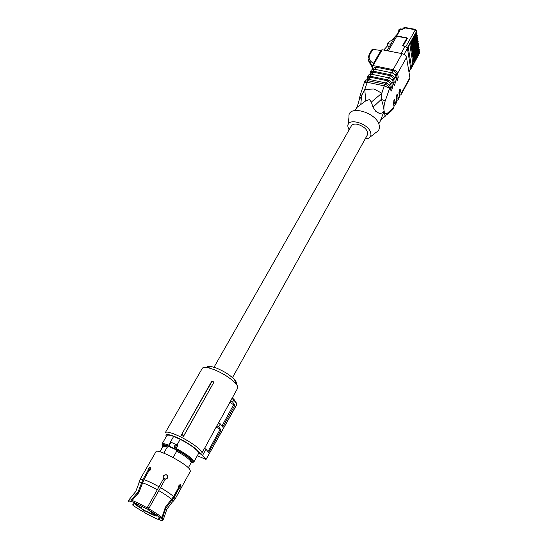 <?xml version="1.0" encoding="UTF-8"?>
<svg xmlns="http://www.w3.org/2000/svg" width="548" height="548" viewBox="0 0 548 548"><rect width="100%" height="100%" fill="white"/><g stroke="black" fill="none" stroke-linecap="round" stroke-linejoin="round"><path stroke-width="0.82" d="M232.496 377.627L367.4 134.904C368.249 130.506 365.078 126.999 357.885 124.362C354.686 123.697 352.535 124.17 351.419 125.793L351.371 125.889M202.274 368.379L165.332 432.619C166.387 431.475 170.181 432.304 176.723 435.098C188.341 440.078 202.63 450.196 201.979 452.881L204.507 448.298L206.007 449.264L208.583 452.415L221.05 430.022L216.255 427.111M202.328 368.29C203 367.29 204.808 367.064 207.754 367.619L213.987 369.537C223.207 373.421 230.42 378.045 235.613 383.408C237.531 385.607 238.195 387.231 237.606 388.279L218.645 422.761M221.05 430.022L218.659 426.83L216.933 425.693L204.575 448.346M216.933 425.693L218.57 422.72L220.323 423.878L218.659 426.83M181.203 435.228L211.781 381.209L213.973 382.052L183.491 436.393L181.203 435.228L212.131 381.141M166.284 436.578C164.852 433.653 168.229 433.893 176.415 437.297C186.813 441.777 199.684 450.771 199.616 453.436L202.582 455.34L206.007 449.264M236.126 384.011C236.852 383.148 236.339 381.716 234.599 379.702C230.276 375.222 224.276 371.366 216.597 368.14L211.391 366.55C208.63 366.043 207.055 366.338 206.685 367.441M201.979 452.881L199.616 453.436M207.952 451.641L220.015 429.584M230.674 400.711L232.64 402.033L234.832 405.273L222.687 427.077L220.323 423.878M229.9 402.287L233.599 404.767L221.94 426.07M234.832 405.273L233.599 404.767M232.64 402.033L233.859 399.876L231.866 398.54M232.208 398.047L233.907 399.197L233.859 399.876L236.866 404.465L206.007 459.484L236.846 404.335L236.626 403.383M181.874 434.42L183.895 435.448L213.973 382.052M183.895 435.448L183.491 436.393M202.582 455.34L205.973 459.382M206.007 459.484L197.328 455.717M236.75 404.506L236.941 403.849L233.975 399.417M150.166 470.15L149.172 469.184M179.696 486.117L178.71 485.932M167.119 475.363L165.996 474.712M148.124 509.736L148.097 509.756C153.913 513.14 158.16 515.942 160.831 518.168L161.085 518.292C158.372 516.031 154.05 513.175 148.124 509.736L148.714 508.722C154.769 512.236 159.173 515.154 161.934 517.47L165.441 507.064L173.593 496.604L178.285 488.117L178.785 485.802L180.196 484.466L180.703 484.583L180.21 487.268L178.943 488.679L178.169 488.316M148.097 509.756L165.215 479.247L148.714 508.722M161.934 517.47L161.085 518.292M131.828 501.625L132.054 501.769C135.781 503.187 140.603 505.551 146.522 508.859L146.549 508.832C140.528 505.468 135.616 503.064 131.828 501.625L132.102 500.475C135.972 501.934 140.987 504.386 147.138 507.825L163.784 478.246L163.722 475.616C166.489 473.931 167.757 474.712 167.524 477.966L166.996 478.603M128.376 500.879L129.075 499.666L131.198 500.153L138.178 491.727L142.98 479.356L147.802 470.938L148.227 468.972C149.33 467.3 150.207 466.875 150.864 467.697L150.522 469.636L148.714 471.205L143.891 479.637L139.089 492.029L132.102 500.475M147.138 507.825L146.549 508.832M131.143 501.454L130.924 501.304C128.842 500.632 127.965 500.66 128.28 501.393L129.164 500.982L131.143 501.454L132.047 500.701M131.198 500.153L130.924 501.304M147.802 470.938L148.549 471.458L143.665 479.993L138.939 492.234L137.521 494.508M128.568 501.571L129.438 501.009M134.541 503.03L132.979 505.475L132.828 504.112L133.698 502.42M132.979 505.475L142.905 511.722L133.233 505.605M142.932 511.695L143.857 510.12M145.446 510.859L144.419 512.586C150.179 515.805 154.968 518.168 158.79 519.662L159.584 518.881L159.886 517.401M158.79 519.662L158.578 519.518C154.817 518.045 150.104 515.73 144.446 512.558M158.578 519.518L159.119 516.812M144.419 512.586L145.398 510.839M159.968 517.47L159.502 519.86L162.29 520.6C163.071 520.552 162.872 519.963 161.694 518.84L162.544 518.018L163.489 519.1L162.749 520.182M161.694 518.84L162.318 519.703C162.866 520.634 161.927 520.682 159.502 519.86M161.441 518.716L161.55 517.839M178.141 488.364L178.854 488.7L174.175 497.18L165.736 508.188L162.544 518.018M179.997 484.528L179.34 486.857L178.237 488.2M149.583 470.732L148.789 469.855M148.549 471.458L148.981 469.492L150.885 467.759M164.01 475.26C166.702 474.253 167.832 475.191 167.4 478.075L167.304 478.226M165.332 479.13L167.428 478.116M148.714 470.026L148.611 471.396M155.954 451.703L155.988 451.648C156.81 448.326 183.943 462.238 189.396 468.828L190.457 471.136L175.148 498.94M173.113 457.573L176.703 451.203C183.183 454.751 187.731 457.902 190.334 460.649L191.197 462.622L188.348 467.773M163.811 453.128L167.304 446.99C164.77 446.175 163.29 446.045 162.879 446.606L162.845 446.654M176.703 451.203L176.278 451.011L176.805 450.079L168.257 446.25L167.722 447.175L167.304 446.99M175.182 447.764L174.216 448.052L175.244 447.88L176.552 445.339L176.271 444.421L176.655 445.387L175.182 447.764M171.414 442.394L170.914 442.442M169.339 445.449L169.298 445.216C169.606 443.291 170.305 442.346 171.401 442.387L171.449 442.373M176.805 450.079C183.402 453.648 188.039 456.84 190.711 459.656L191.56 461.608L191.259 462.142M163.523 445.819L163.551 445.771C163.989 445.188 165.558 445.346 168.257 446.25M176.696 444.729L177.011 444.976L180.21 439.325L173.641 436.434L170.127 442.613L170.866 442.455M177.011 444.976L177.531 445.956L176.655 445.387M180.21 439.325C188.45 443.592 194.273 447.538 197.67 451.175L198.575 453.456L193.862 461.998M166.852 435.585L166.887 435.53C167.51 434.728 169.764 435.037 173.641 436.434M163.64 478.027L165.585 479.144L163.64 478.027M136.411 505.222L137.151 505.79C134.644 503.879 134.294 503.126 136.109 503.544L139.144 504.941M144.377 510.421L137.13 505.777M148.172 512.51L148.652 512.764M153.543 514.702L151.995 514.23L153.543 514.702M145.679 508.386L145.179 508.106M146.7 508.578L147.802 509.27L146.672 508.626M152.221 512.442L150.816 511.948L154.077 514.093L155.488 514.586L152.221 512.442M140.528 505.64L144.925 507.969M139.891 507.133L141.254 507.606L136.623 504.989L139.891 507.133M151.255 513.558L146.823 511.209L151.255 513.558M152.926 512.647L151.495 511.764M137.884 505.14L135.233 503.913L137.884 505.14M144.672 510.51L150.44 513.668C156.29 516.442 158.208 516.805 156.201 514.764M151.912 512.024L151.556 511.805M151.488 511.948L152.529 512.407M367.324 79.2L367.324 77.062L368.489 75.049L371.496 74.233L388.553 77.782C390.957 78.46 392.457 79.727 393.032 81.59L391.889 83.632C391.306 81.782 389.813 80.508 387.402 79.83L388.553 77.782M370.208 74.138L370.229 72.028L371.38 70.028L374.394 69.199L391.416 72.692C393.82 73.364 395.307 74.631 395.882 76.494L397.088 80.844L398.259 77.22L397.574 73.453C397.012 71.589 395.526 70.322 393.128 69.658L402.129 53.649C404.513 54.3 405.979 55.56 406.52 57.437L397.574 73.453M393.128 69.658L373.058 65.568L372.421 66.007L373.078 69.11M386.957 114.874L391.772 110.525L394.026 106.552L393.327 102.969L394.505 99.373L395.69 103.51L396.8 101.49L396.122 97.893L397.293 94.311L398.458 98.469L399.56 96.462L398.896 92.859L400.061 89.283L401.211 93.461L409.89 77.652L406.52 57.437M399.376 90.091L399.937 93.187L399.286 94.962M399.396 95.564L401.04 94.646L401.211 93.461M399.56 96.462L398.293 99.647L398.458 98.469M396.608 95.105L397.19 98.195L396.519 99.996M396.629 100.558L398.293 99.647M396.8 101.49L395.533 104.682L395.69 103.51M393.827 100.147L394.423 103.23L393.738 105.058M393.834 105.586L395.533 104.682M394.026 106.552L393.122 109.073L393.279 107.908L387.594 113.032L385.374 116.135M356.289 108.025L356.323 107.963C357.33 106.456 358.228 103.962 359.002 100.49L364.742 89.502L374.017 88.975L381.819 93.215L381.381 99.318C382.956 104.271 383.867 108.216 384.114 111.155L385.141 116.272C381.614 119.183 380.031 120.724 380.401 120.889M380.189 121.272L384.093 111.244C382.757 112.888 381.093 113.566 379.1 113.278L375.675 111.223L372.996 107.168L371.345 102.072L381.819 93.215L384.216 85.872L367.119 82.227L364.399 82.344L360.2 95.174M354.892 110.477L357.31 107.059L365.797 100.832L364.742 89.502L367.797 80.659L364.79 81.453L365.571 80.097L368.578 79.296L385.669 82.912C388.08 83.597 389.58 84.865 390.169 86.714L385.155 101.133C383.97 104.997 383.621 108.333 384.114 111.148L384.141 111.265C384.771 113.806 385.922 114.395 387.594 113.032M367.729 79.193L368.537 77.782L370.544 77.247L387.594 80.823L390.587 83.358L391.306 87.105L392.608 87.379L391.423 91.03L390.895 90.454L390.169 86.714M392.608 87.379L391.889 83.632M367.324 77.062L370.332 76.254L387.402 79.83M370.647 74.124L371.434 72.747L373.448 72.199L390.464 75.727L393.443 78.254L394.149 82.015L395.444 82.282L394.265 85.92L393.032 81.59M395.444 82.282L394.745 78.528C394.17 76.665 392.676 75.398 390.272 74.727L391.416 72.692M370.229 72.028L373.236 71.206L390.272 74.727M396.485 79.775L396.964 76.953L396.279 73.185L393.313 70.658L376.325 67.185L375.092 69.336M373.544 69.096L374.318 67.747L376.325 67.185M381.531 50.142L382.182 49.765L402.129 53.649M409.89 77.652L409.699 78.85L401.04 94.646M360.796 104.421L361.646 94.968L360.187 95.236L359.159 99.448M391.306 87.105L390.806 89.982M394.149 82.015L393.656 84.858M373.757 63.493L373.277 64.191M381.25 50.512L372.832 49.389L370.099 54.06C368.503 57.026 368.845 59.54 371.112 61.595L373.435 63.506L380.935 50.532M368.578 79.296L367.797 80.659L384.895 84.282L384.216 85.872L389.402 88.091C388.813 86.242 387.313 84.967 384.895 84.282L385.669 82.912M371.345 102.072L369.462 99.551L365.797 100.832M368.037 58.698L370.284 63.335L371.112 61.595M368.194 60.047L370.489 64.301L372.455 66.164M372.996 107.168L381.381 99.318L385.155 101.133M370.085 137.062L376.161 132.328C378.826 130.931 379.853 128.65 379.243 125.485C377.106 112.388 347.357 104.099 349.001 116.847L348.076 124.876M369.201 54.375L371.941 49.69L372.832 49.389M349.055 129.951L347.891 126.485C346.665 116.964 369.078 123.341 370.804 133.13C371.297 135.5 370.544 137.212 368.551 138.26L365.132 138.993M418.809 48.697L414.048 57.41L412.884 57.389L413.069 58.554L413.589 57.526M413.069 58.554L414.363 59.396L413.199 59.369L413.069 58.554M414.048 57.41L419.083 47.505M412.884 57.389L412.754 56.574L414.069 57.204M412.569 55.403L412.439 54.581L413.761 55.252L412.569 55.403L412.754 56.574L413.274 55.54M410.712 42.443L411.822 43.265L410.637 43.251L410.555 42.723M410.966 45.299L410.829 44.457L412.165 45.1L410.966 45.299L411.151 46.498L412.493 47.183L411.288 47.34L411.678 45.436M411.61 49.368L411.48 48.532L412.808 49.176L411.61 49.368L411.801 50.56L413.124 51.197L412.685 51.539L411.932 51.389L412.322 49.505M412.247 53.403L412.117 52.574L413.445 53.252L412.247 53.403L412.439 54.581L412.959 53.54M413.219 61.342L413.384 60.533L414.692 61.164L413.11 64.054L412.315 63.883L412.726 62.568L409.781 44.128M419.624 51.32L419.549 52.361L414.692 61.164L413.445 60.938L412.726 62.568M416.542 30.592L414.932 29.27L414.576 29.64L404.609 27.832L404.725 27.421M413.199 59.369L413.384 60.533L413.898 59.506M411.932 51.389L412.117 52.574L412.644 51.526M411.288 47.34L411.48 48.532L412.007 47.477M410.637 43.251L410.829 44.457L411.356 43.388M404.034 54.375L407.411 48.354L405.821 46.58L407.411 48.354L411.343 41.319M410.301 69.589L412.315 63.883M408.952 72.035L413.103 64.034M396.752 34.832L391.82 40.148L388.237 42.395L387.539 43.6L390.457 44.162L391.539 42.997M401.985 29.517L402.3 29.14L400.314 28.866L399.992 29.236L401.985 29.517L404.171 28.592L404.609 27.832L403.78 27.825L404.671 27.414L415.089 29.304M400.458 28.886L398.985 29.558L399.992 29.236L399.766 29.633L400.266 29.729L396.718 35.928L406.863 37.819L407.37 38.312L403.609 45.08L403.855 46.107M401.088 53.451L405.088 46.34L405.821 46.58M390.457 44.162L390.56 44.703M389.388 46.731L388.08 46.484L387.539 43.6M399.766 29.633L398.752 29.955L398.828 31.27M405.088 46.34L402.527 45.854L406.554 38.73L406.328 37.867M399.835 30.044L400.266 29.729M396.718 35.928L399.862 29.859M383.716 50.067L387.874 45.402M372.633 69.185L371.434 65.315M399.143 31.113L398.567 31.811M158.831 490.666C164.66 494.07 168.887 496.947 171.497 499.29M142.658 482.822C146.453 484.137 151.323 486.453 157.269 489.768M129.075 499.666L135.74 491.529L139.034 482.918C138.692 482.055 139.596 481.932 141.747 482.535M172.086 499.865C173.243 501.078 173.38 501.728 172.483 501.817L166.907 509.133L163.489 519.1M160.537 487.672C166.558 491.2 170.914 494.173 173.593 496.604M143.891 479.637C147.816 480.98 152.844 483.357 158.982 486.782M139.089 482.309L140.144 479.233L142.98 479.356M174.175 497.18L175.12 498.995L173.072 501.393M174.216 448.052L174.716 445.64L176.271 444.421M169.579 445.654L170.147 443.606L171.401 442.387L177.059 445.024M175.244 447.88L176.12 448.449L175.84 449.257L168.996 446.127C163.146 443.99 161.085 444.188 162.804 446.73M169.291 445.284L168.996 446.127M170.127 442.613L170.633 442.462M177.531 445.956L176.12 448.449C184.046 452.655 189.629 456.45 192.875 459.847L193.828 462.067L191.814 462.724M175.84 449.257C183.457 453.299 188.834 456.95 191.958 460.217C193.519 462.06 193.252 462.889 191.156 462.69M162.509 446.305L161.989 444.058C162.619 443.291 164.962 443.668 169.003 445.202L169.359 444.586M163.222 479.24L164.729 480.103M147.741 506.708L149.262 507.585M146.72 508.544L148.268 509.435M400.554 89.845L399.629 89.653M397.786 94.866L396.868 94.667M395.005 99.921L394.087 99.722M370.332 76.254L371.496 74.233M373.236 71.206L374.394 69.199M396.964 76.953L398.259 77.22M373.058 65.568L382.182 49.765M395.882 76.494L394.745 78.528M399.204 94.523L399.937 93.187M396.437 99.558L397.19 98.195M393.649 104.627L394.423 103.23M390.587 83.358L389.498 85.303M387.594 80.823L386.326 83.091M370.544 77.247L369.284 79.446M393.443 78.254L392.368 80.172M390.464 75.727L389.203 77.96M373.448 72.199L372.195 74.377M396.279 73.185L395.224 75.076M393.313 70.658L392.067 72.87M372.695 65.328L370.284 63.335L370.489 64.301L372.489 66.315M368.037 58.657L369.208 54.362L370.099 54.06M418.699 49.005L418.693 49.889L413.822 58.705M419.035 47.347L418.932 48.594L414.076 57.245M414.384 59.191L419.254 50.375L419.33 49.341M418.693 49.889L419.254 50.416L414.384 59.232M418.562 46.71L418.953 48.382L418.391 47.895L413.507 56.718M418.398 47.012L418.391 47.895M419.104 50.69L414.363 59.396M419.384 49.498L418.864 48.71M416.644 31.161L411.527 41.025M416.357 32.407L411.493 41.203M416.912 33.106L416.829 34.188L411.849 43.087M416.96 33.264L416.802 34.366L411.822 43.265M417.22 35.175L417.138 36.257L412.171 45.142M417.268 35.332L417.11 36.428L412.144 45.313M417.528 37.223L417.446 38.305L412.493 47.183M417.576 37.387L417.418 38.483L412.466 47.354M417.302 38.689L417.754 40.353L412.815 49.217M417.877 39.429L417.727 40.525L412.788 49.389M418.131 41.306L418.055 42.381L413.13 51.238M418.186 41.463L418.028 42.559L413.103 51.409M418.432 43.326L418.357 44.409L413.445 53.252M418.487 43.484L418.33 44.58L413.418 53.423M418.734 45.34L418.658 46.422L413.761 55.252M418.788 45.498L418.631 46.587L413.733 55.423M419.001 50.998L419.617 52.848L410.774 68.89M419.734 51.896L419.549 53.259L410.712 69.295M411.411 66.746L408.198 46.95M407.411 48.354L410.692 68.404L408.89 71.678M407.328 47.847L416.446 31.606L414.576 29.64M416.247 32.736L416.254 33.654L411.267 42.545M411.843 43.045L416.829 34.147L416.254 33.654M416.672 34.483L417.007 33.592L416.405 32.448M416.555 34.805L416.569 35.716L411.596 44.6M412.165 45.1L417.138 36.216L416.569 35.716M416.98 36.545L417.309 35.62L416.72 34.517M416.87 36.86L416.877 37.771L411.918 46.648M412.486 47.142L417.439 38.271L416.877 37.771M417.288 38.593L417.617 37.709L417.028 36.572M417.179 38.915L417.179 39.819L412.24 48.683M412.808 49.176L417.747 40.312L417.179 39.819M417.597 40.634L417.925 39.757L417.336 38.62M417.487 40.949L417.487 41.854L412.555 50.704M413.124 51.197L418.049 42.347L417.487 41.854M417.898 42.669L418.227 41.792L417.645 40.662M417.788 42.984L417.788 43.874L412.877 52.718M413.439 53.211L418.35 44.367L417.788 43.874M418.206 44.689L418.528 43.813L417.953 42.689M418.097 44.998L418.097 45.895L413.192 54.725M413.754 55.211L418.651 46.381L418.097 45.895M418.508 46.696L418.83 45.827L418.261 44.703M418.994 51.875L414.13 60.677M405.876 46.587L415.014 30.352M404.171 28.592L403.143 28.941M403.78 27.825L402.438 29.16M406.917 38.161L406.863 37.819M388.306 50.964L396.731 36.257L406.116 38.011M387.1 50.724L395.115 36.764L396.944 36.12M403.307 45.998L403.513 45.642M406.554 38.73L407.034 39.018M407.185 38.559L406.267 37.86L396.875 36.106L395.115 36.764M372.222 66.061L372.873 69.137M214.021 367.229L351.419 125.793M211.391 366.55L207.754 367.619M233.907 399.197L232.181 398.033M234.599 379.702L235.613 383.408M147.755 470.821L148.501 471.342M140.144 479.233L155.988 451.648M159.92 451.764L162.879 446.606M163.215 446.353L163.551 445.771M161.989 444.058L166.887 435.53M157.043 516.017L158.064 516.045M134.363 502.708L134.952 503.605M372.462 65.733L381.579 49.943M364.79 81.453L364.42 82.282M392.491 109.929L393.122 109.073M380.175 121.307L378.75 123.882M370.544 64.472L368.29 60.396M419.165 50.697L419.789 52.252L419.549 53.259M398.697 31.435L396.012 36.127"/></g></svg>
